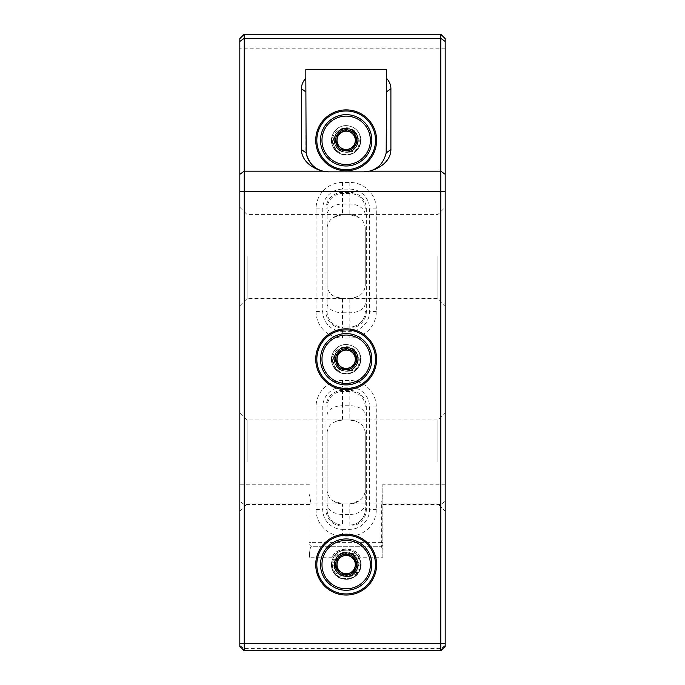 <?xml version="1.0" encoding="UTF-8"?>
<svg xmlns="http://www.w3.org/2000/svg" width="685" height="685" viewBox="0 0 685 685"><rect width="100%" height="100%" fill="white"/><g stroke="black" fill="none" stroke-linecap="round" stroke-linejoin="round"><path stroke-width="0.51" stroke-dasharray="3.42 2.57" d="M445.181 256.567L445.181 305.852L445.181 256.567M437.861 256.567L437.861 298.54L437.861 256.567M445.181 461.93L445.181 412.644L445.181 461.93M437.861 461.93L437.861 419.956L437.861 461.93M239.818 256.567L239.818 305.852L239.818 256.567M247.139 256.567L247.139 298.54L247.139 256.567M239.818 461.93L239.818 412.644L239.818 461.93M247.139 461.93L247.139 419.956L247.139 461.93M340.573 578.166L339.041 577.421L342.774 575.999L333.818 572.514L333.398 571.829L335.684 570.211L335.051 568.824L331.711 567.069L331.608 566.392L334.28 564.688L334.349 563.31L331.805 561.623L331.968 560.938L335.607 559.148L336.446 557.753L334.177 556.151L334.691 555.466C331.352 559.996 330.658 564.911 332.61 570.203C334.905 575.246 338.784 578.226 344.238 579.15C354.924 581.068 364.326 568.841 359.728 559.003L359.925 559.517L357.519 561.083L357.827 562.282L360.815 563.772L360.832 564.371L357.99 565.878L357.801 567.069L360.276 568.619L360.087 569.226L356.405 570.656L355.601 571.847L357.87 573.456L357.382 574.056L348.014 576.35L351.782 578.157L350.223 578.705L340.573 578.166L350.223 578.705M334.177 556.151C331.266 560.595 330.744 565.279 332.61 570.203C338.844 587.687 367.211 576.667 359.925 559.517M360.627 567.052C358.041 573.987 353.109 577.13 345.822 576.487C353.006 576.008 357.082 572.198 358.05 565.082L357.365 559.979C351.944 543.967 326.659 554.807 333.467 569.851C338.313 578.774 345.334 581.043 354.547 576.65A14.668 14.668 0 0 0 360.627 567.052L359.728 559.003C357.424 553.968 353.554 550.988 348.091 550.064C337.405 548.146 328.004 560.373 332.61 570.203C336.292 580.418 351.585 582.447 357.793 573.542C361.012 569.038 361.654 564.192 359.728 559.003C357.424 553.968 353.554 550.988 348.091 550.064C337.405 548.146 328.004 560.373 332.61 570.203C334.905 575.246 338.784 578.226 344.238 579.15C354.924 581.068 364.326 568.841 359.728 559.003C357.424 553.968 353.554 550.988 348.091 550.064C337.405 548.146 328.004 560.373 332.61 570.203C334.905 575.246 338.784 578.226 344.238 579.15C354.924 581.068 364.326 568.841 359.728 559.003C357.424 553.968 353.554 550.988 348.091 550.064C337.405 548.146 328.004 560.373 332.61 570.203C336.292 580.418 351.585 582.447 357.793 573.542C361.012 569.038 361.654 564.192 359.728 559.003C357.424 553.968 353.554 550.988 348.091 550.064C337.405 548.146 328.004 560.373 332.61 570.203C334.905 575.246 338.784 578.226 344.238 579.15C354.924 581.068 364.326 568.841 359.728 559.003C357.424 553.968 353.554 550.988 348.091 550.064C337.405 548.146 328.004 560.373 332.61 570.203C334.905 575.246 338.784 578.226 344.238 579.15C354.924 581.068 364.326 568.841 359.728 559.003C356.046 548.788 340.753 546.758 334.537 555.663C331.326 560.167 330.684 565.022 332.61 570.203C334.905 575.246 338.784 578.226 344.238 579.15C354.924 581.068 364.326 568.841 359.728 559.003C357.424 553.968 353.554 550.988 348.091 550.064C337.405 548.146 328.004 560.373 332.61 570.203C336.292 580.418 351.585 582.447 357.793 573.542C361.012 569.038 361.654 564.192 359.728 559.003C357.424 553.968 353.554 550.988 348.091 550.064C337.405 548.146 328.004 560.373 332.61 570.203C336.292 580.418 351.585 582.447 357.793 573.542C361.012 569.038 361.654 564.192 359.728 559.003C356.046 548.788 340.753 546.758 334.537 555.663C331.326 560.167 330.684 565.022 332.61 570.203C336.292 580.418 351.585 582.447 357.793 573.542C361.012 569.038 361.654 564.192 359.728 559.003C356.046 548.788 340.753 546.758 334.537 555.663C331.326 560.167 330.684 565.022 332.61 570.203C336.292 580.418 351.585 582.447 357.793 573.542C361.012 569.038 361.654 564.192 359.728 559.003C357.424 553.968 353.554 550.988 348.091 550.064C337.405 548.146 328.004 560.373 332.61 570.203C334.905 575.246 338.784 578.226 344.238 579.15C354.924 581.068 364.326 568.841 359.728 559.003C357.424 553.968 353.554 550.988 348.091 550.064C337.405 548.146 328.004 560.373 332.61 570.203C334.905 575.246 338.784 578.226 344.238 579.15C354.924 581.068 364.326 568.841 359.728 559.003C357.424 553.968 353.554 550.988 348.091 550.064C337.405 548.146 328.004 560.373 332.61 570.203C336.292 580.418 351.585 582.447 357.793 573.542C361.012 569.038 361.654 564.192 359.728 559.003C357.424 553.968 353.554 550.988 348.091 550.064C337.405 548.146 328.004 560.373 332.61 570.203C334.905 575.246 338.784 578.226 344.238 579.15C354.924 581.068 364.326 568.841 359.728 559.003C356.046 548.788 340.753 546.758 334.537 555.663C331.326 560.167 330.684 565.022 332.61 570.203C336.292 580.418 351.585 582.447 357.793 573.542C361.012 569.038 361.654 564.192 359.728 559.003C356.046 548.788 340.753 546.758 334.537 555.663C331.326 560.167 330.684 565.022 332.61 570.203C336.292 580.418 351.585 582.447 357.793 573.542C361.012 569.038 361.654 564.192 359.728 559.003C356.046 548.788 340.753 546.758 334.537 555.663C331.326 560.167 330.684 565.022 332.61 570.203C334.905 575.246 338.784 578.226 344.238 579.15C354.924 581.068 364.326 568.841 359.728 559.003C356.046 548.788 340.753 546.758 334.537 555.663C331.326 560.167 330.684 565.022 332.61 570.203C334.905 575.246 338.784 578.226 344.238 579.15C354.924 581.068 364.326 568.841 359.728 559.003C357.424 553.968 353.554 550.988 348.091 550.064C337.405 548.146 328.004 560.373 332.61 570.203C334.905 575.246 338.784 578.226 344.238 579.15C354.924 581.068 364.326 568.841 359.728 559.003C357.424 553.968 353.554 550.988 348.091 550.064C337.405 548.146 328.004 560.373 332.61 570.203C334.905 575.246 338.784 578.226 344.238 579.15C354.924 581.068 364.326 568.841 359.728 559.003C357.424 553.968 353.554 550.988 348.091 550.064C337.405 548.146 328.004 560.373 332.61 570.203C334.905 575.246 338.784 578.226 344.238 579.15C354.924 581.068 364.326 568.841 359.728 559.003C356.046 548.788 340.753 546.758 334.537 555.663C331.326 560.167 330.684 565.022 332.61 570.203C334.905 575.246 338.784 578.226 344.238 579.15C354.924 581.068 364.326 568.841 359.728 559.003C357.424 553.968 353.554 550.988 348.091 550.064C337.405 548.146 328.004 560.373 332.61 570.203C334.905 575.246 338.784 578.226 344.238 579.15C354.924 581.068 364.326 568.841 359.728 559.003C357.424 553.968 353.554 550.988 348.091 550.064C337.405 548.146 328.004 560.373 332.61 570.203C334.905 575.246 338.784 578.226 344.238 579.15C354.924 581.068 364.326 568.841 359.728 559.003C357.424 553.968 353.554 550.988 348.091 550.064C337.405 548.146 328.004 560.373 332.61 570.203C336.292 580.418 351.585 582.447 357.793 573.542C361.012 569.038 361.654 564.192 359.728 559.003C357.424 553.968 353.554 550.988 348.091 550.064C337.405 548.146 328.004 560.373 332.61 570.203C336.292 580.418 351.585 582.447 357.793 573.542C361.012 569.038 361.654 564.192 359.728 559.003C356.046 548.788 340.753 546.758 334.537 555.663C331.326 560.167 330.684 565.022 332.61 570.203C334.905 575.246 338.784 578.226 344.238 579.15C354.924 581.068 364.326 568.841 359.728 559.003C356.046 548.788 340.753 546.758 334.537 555.663C331.326 560.167 330.684 565.022 332.61 570.203C334.905 575.246 338.784 578.226 344.238 579.15C354.924 581.068 364.326 568.841 359.728 559.003C357.424 553.968 353.554 550.988 348.091 550.064C337.405 548.146 328.004 560.373 332.61 570.203C334.905 575.246 338.784 578.226 344.238 579.15C354.924 581.068 364.326 568.841 359.728 559.003C357.424 553.968 353.554 550.988 348.091 550.064C337.405 548.146 328.004 560.373 332.61 570.203C334.905 575.246 338.784 578.226 344.238 579.15C354.924 581.068 364.326 568.841 359.728 559.003C357.424 553.968 353.554 550.988 348.091 550.064C337.405 548.146 328.004 560.373 332.61 570.203C334.905 575.246 338.784 578.226 344.238 579.15C354.924 581.068 364.326 568.841 359.728 559.003C357.424 553.968 353.554 550.988 348.091 550.064C337.405 548.146 328.004 560.373 332.61 570.203C334.905 575.246 338.784 578.226 344.238 579.15C354.924 581.068 364.326 568.841 359.728 559.003C357.424 553.968 353.554 550.988 348.091 550.064C337.405 548.146 328.004 560.373 332.61 570.203C336.292 580.418 351.585 582.447 357.793 573.542C361.012 569.038 361.654 564.192 359.728 559.003C357.424 553.968 353.554 550.988 348.091 550.064C337.405 548.146 328.004 560.373 332.61 570.203C334.905 575.246 338.784 578.226 344.238 579.15C354.924 581.068 364.326 568.841 359.728 559.003C357.51 554.105 353.751 551.134 348.442 550.115L342.312 550.449C333.167 554.165 329.93 560.75 332.61 570.203C334.905 575.246 338.784 578.226 344.238 579.15C354.924 581.068 364.326 568.841 359.728 559.003L356.397 554.096L356.979 554.687L354.693 556.323L355.695 557.496L359.728 559.003L356.979 554.687M342.312 550.449L348.442 550.115M354.547 576.65C360.361 572.026 362.082 566.144 359.728 559.003L359.685 558.909M354.976 560.964A9.539 9.539 0 0 0 342.526 555.792A9.539 9.539 0 0 0 337.354 568.242A9.539 9.539 0 0 0 349.804 573.413A9.539 9.539 0 0 0 354.976 560.964M360.627 361.697C358.041 368.633 353.109 371.775 345.822 371.133C353.006 370.645 357.082 366.843 358.05 359.728L357.365 354.625C351.944 338.613 326.659 349.453 333.467 364.497C338.313 373.419 345.334 375.688 354.547 371.287A14.668 14.668 0 0 0 360.627 361.697L359.728 353.648C357.424 348.614 353.554 345.634 348.091 344.709C337.405 342.783 328.004 355.018 332.61 364.848C336.292 375.063 351.585 377.092 357.793 368.188C361.012 363.684 361.654 358.837 359.728 353.648C357.424 348.614 353.554 345.634 348.091 344.709C337.405 342.783 328.004 355.018 332.61 364.848C334.905 369.883 338.784 372.863 344.238 373.787C354.924 375.714 364.326 363.478 359.728 353.648C357.424 348.614 353.554 345.634 348.091 344.709C337.405 342.783 328.004 355.018 332.61 364.848C334.905 369.883 338.784 372.863 344.238 373.787C354.924 375.714 364.326 363.478 359.728 353.648C357.424 348.614 353.554 345.634 348.091 344.709C337.405 342.783 328.004 355.018 332.61 364.848C336.292 375.063 351.585 377.092 357.793 368.188C361.012 363.684 361.654 358.837 359.728 353.648C357.424 348.614 353.554 345.634 348.091 344.709C337.405 342.783 328.004 355.018 332.61 364.848C334.905 369.883 338.784 372.863 344.238 373.787C354.924 375.714 364.326 363.478 359.728 353.648C357.424 348.614 353.554 345.634 348.091 344.709C337.405 342.783 328.004 355.018 332.61 364.848C334.905 369.883 338.784 372.863 344.238 373.787C354.924 375.714 364.326 363.478 359.728 353.648C357.424 348.614 353.554 345.634 348.091 344.709C337.405 342.783 328.004 355.018 332.61 364.848C334.905 369.883 338.784 372.863 344.238 373.787C354.924 375.714 364.326 363.478 359.728 353.648C357.424 348.614 353.554 345.634 348.091 344.709C337.405 342.783 328.004 355.018 332.61 364.848C336.292 375.063 351.585 377.092 357.793 368.188C361.012 363.684 361.654 358.837 359.728 353.648C356.046 343.433 340.753 341.404 334.537 350.309C331.326 354.813 330.684 359.659 332.61 364.848C336.292 375.063 351.585 377.092 357.793 368.188C361.012 363.684 361.654 358.837 359.728 353.648C357.424 348.614 353.554 345.634 348.091 344.709C337.405 342.783 328.004 355.018 332.61 364.848C336.292 375.063 351.585 377.092 357.793 368.188C361.012 363.684 361.654 358.837 359.728 353.648C357.424 348.614 353.554 345.634 348.091 344.709C337.405 342.783 328.004 355.018 332.61 364.848C336.292 375.063 351.585 377.092 357.793 368.188C361.012 363.684 361.654 358.837 359.728 353.648C356.046 343.433 340.753 341.404 334.537 350.309C331.326 354.813 330.684 359.659 332.61 364.848C334.905 369.883 338.784 372.863 344.238 373.787C354.924 375.714 364.326 363.478 359.728 353.648C356.046 343.433 340.753 341.404 334.537 350.309C331.326 354.813 330.684 359.659 332.61 364.848C337.294 373.342 344.153 375.765 353.186 372.126C361.243 364.78 361.372 357.39 353.58 349.949C347.5 346.011 341.935 346.627 336.892 351.807C330.127 358.169 333.467 370.294 341.969 373.308A14.668 14.668 0 0 0 353.186 372.126M354.547 371.287C360.361 366.672 362.082 360.789 359.728 353.648C357.424 348.614 353.554 345.634 348.091 344.709C337.405 342.783 328.004 355.018 332.61 364.848C334.408 369.018 337.525 371.835 341.969 373.308M354.976 355.609A9.539 9.539 0 0 0 342.526 350.437A9.539 9.539 0 0 0 337.354 362.887A9.539 9.539 0 0 0 349.804 368.059A9.539 9.539 0 0 0 354.976 355.609M360.627 142.771C358.041 149.707 353.109 152.849 345.822 152.207C353.006 151.727 357.082 147.917 358.05 140.802L357.365 135.698C351.944 119.687 326.659 130.527 333.467 145.571C338.33 154.485 345.343 156.754 354.513 152.387C357.844 149.998 359.882 146.796 360.627 142.771L359.728 134.722C356.046 124.507 340.753 122.478 334.537 131.383C331.326 135.887 330.684 140.733 332.61 145.922C336.292 156.137 351.585 158.166 357.793 149.261C361.012 144.758 361.654 139.911 359.728 134.722C356.046 124.507 340.753 122.478 334.537 131.383C331.326 135.887 330.684 140.733 332.61 145.922C336.292 156.137 351.585 158.166 357.793 149.261C361.012 144.758 361.654 139.911 359.728 134.722C356.046 124.507 340.753 122.478 334.537 131.383C331.326 135.887 330.684 140.733 332.61 145.922C336.292 156.137 351.585 158.166 357.793 149.261C361.012 144.758 361.654 139.911 359.728 134.722C357.424 129.688 353.554 126.708 348.091 125.783C337.405 123.865 328.004 136.092 332.61 145.922C334.905 150.965 338.784 153.945 344.238 154.861C354.924 156.788 364.326 144.552 359.728 134.722C357.424 129.688 353.554 126.708 348.091 125.783C337.405 123.865 328.004 136.092 332.61 145.922C334.905 150.965 338.784 153.945 344.238 154.861C354.924 156.788 364.326 144.552 359.728 134.722C357.424 129.688 353.554 126.708 348.091 125.783C337.405 123.865 328.004 136.092 332.61 145.922C336.292 156.137 351.585 158.166 357.793 149.261C361.012 144.758 361.654 139.911 359.728 134.722C356.046 124.507 340.753 122.478 334.537 131.383C331.326 135.887 330.684 140.733 332.61 145.922C336.292 156.137 351.585 158.166 357.793 149.261C361.012 144.758 361.654 139.911 359.728 134.722C357.424 129.688 353.554 126.708 348.091 125.783C337.405 123.865 328.004 136.092 332.61 145.922C334.905 150.965 338.784 153.945 344.238 154.861C354.924 156.788 364.326 144.552 359.728 134.722C357.424 129.688 353.554 126.708 348.091 125.783C337.405 123.865 328.004 136.092 332.61 145.922C334.905 150.965 338.784 153.945 344.238 154.861C354.924 156.788 364.326 144.552 359.728 134.722C356.046 124.507 340.753 122.478 334.537 131.383C331.326 135.887 330.684 140.733 332.61 145.922C334.905 150.965 338.784 153.945 344.238 154.861C354.924 156.788 364.326 144.552 359.728 134.722C357.424 129.688 353.554 126.708 348.091 125.783C337.405 123.865 328.004 136.092 332.61 145.922C334.905 150.965 338.784 153.945 344.238 154.861C354.924 156.788 364.326 144.552 359.728 134.722C357.424 129.688 353.554 126.708 348.091 125.783C337.405 123.865 328.004 136.092 332.61 145.922C334.905 150.965 338.784 153.945 344.238 154.861C354.924 156.788 364.326 144.552 359.728 134.722C357.424 129.688 353.554 126.708 348.091 125.783C337.405 123.865 328.004 136.092 332.61 145.922C337.294 154.416 344.153 156.839 353.186 153.2C361.243 145.854 361.372 138.464 353.58 131.032C347.5 127.085 341.935 127.701 336.892 132.89C330.136 139.226 333.458 151.368 341.969 154.382A14.668 14.668 0 0 0 353.186 153.2M354.513 152.387C360.353 147.763 362.091 141.881 359.728 134.722C356.046 124.507 340.753 122.478 334.537 131.383C331.326 135.887 330.684 140.733 332.61 145.922C334.408 150.092 337.525 152.909 341.969 154.382M354.976 136.683A9.539 9.539 0 0 0 342.526 131.511A9.539 9.539 0 0 0 337.354 143.961A9.539 9.539 0 0 0 349.804 149.133A9.539 9.539 0 0 0 354.976 136.683M342.5 529.342L349.838 529.342A19.745 19.745 0 0 0 369.575 509.597L369.575 406.924A19.745 19.745 0 0 0 349.838 387.179L342.5 387.179A19.745 19.745 0 0 0 322.755 406.924L322.755 509.597A19.745 19.745 0 0 0 342.5 529.342L342.5 536.064A26.467 26.467 0 0 1 316.033 509.597L316.033 406.924A26.467 26.467 0 0 1 342.5 380.458L349.838 380.458A26.467 26.467 0 0 1 376.296 406.924L376.296 509.597A26.467 26.467 0 0 1 349.838 536.064L342.5 536.064M342.5 331.317L349.838 331.317A19.745 19.745 0 0 0 369.575 311.581L369.575 208.899A19.745 19.745 0 0 0 349.838 189.154L342.5 189.154A19.745 19.745 0 0 0 322.755 208.899L322.755 311.581A19.745 19.745 0 0 0 342.5 331.317L342.5 338.039A26.467 26.467 0 0 1 316.033 311.581L316.033 208.899A26.467 26.467 0 0 1 342.5 182.433L349.838 182.433A26.467 26.467 0 0 1 376.296 208.899L376.296 311.581A26.467 26.467 0 0 1 349.838 338.039L342.5 338.039M375.5 140.322A29.335 29.335 0 0 0 346.165 110.987A29.335 29.335 0 0 0 316.83 140.322A29.335 29.335 0 0 0 346.165 169.657A29.335 29.335 0 0 0 375.5 140.322M375.5 359.248A29.335 29.335 0 0 0 346.165 329.913A29.335 29.335 0 0 0 316.83 359.248A29.335 29.335 0 0 0 346.165 388.583A29.335 29.335 0 0 0 375.5 359.248M375.5 564.603A29.335 29.335 0 0 0 346.165 535.268A29.335 29.335 0 0 0 316.83 564.603A29.335 29.335 0 0 0 346.165 593.938A29.335 29.335 0 0 0 375.5 564.603M365.233 432.329L365.233 490.708C364.625 495.46 362.519 498.868 358.931 500.923L349.838 503.895L342.5 503.895L333.407 500.923C329.827 498.885 327.73 495.486 327.096 490.708L327.096 432.329C327.987 427.038 330.692 423.527 335.213 421.789L342.5 419.956L349.838 419.956L357.116 421.789C361.62 423.493 364.326 427.012 365.233 432.329L365.233 509.597A15.404 15.404 0 0 1 349.838 525.001L342.5 525.001A15.404 15.404 0 0 1 327.096 509.597L327.096 490.708M365.233 227.788L365.233 286.167C364.351 291.459 361.646 294.97 357.116 296.708L349.838 298.54L342.5 298.54L335.213 296.708C330.718 295.004 328.004 291.485 327.096 286.167L327.096 227.788C327.713 223.036 329.81 219.628 333.407 217.573L342.5 214.602L349.838 214.602L358.931 217.573C362.511 219.611 364.608 223.01 365.233 227.788L365.233 286.167M323.8 368.487A24.206 24.206 0 0 1 336.926 336.883A24.206 24.206 0 0 1 368.539 350.009A24.206 24.206 0 0 1 355.412 381.613A24.206 24.206 0 0 1 323.8 368.487M369.891 349.444A25.67 25.67 0 0 0 336.369 335.522A25.67 25.67 0 0 0 322.447 369.052A25.67 25.67 0 0 0 355.969 382.975A25.67 25.67 0 0 0 369.891 349.444A25.67 25.67 0 0 0 336.369 335.522A25.67 25.67 0 0 0 322.447 369.052M323.8 149.57A24.206 24.206 0 0 1 336.926 117.957A24.206 24.206 0 0 1 368.539 131.083A24.206 24.206 0 0 1 355.412 162.696A24.206 24.206 0 0 1 323.8 149.57M369.891 130.518A25.67 25.67 0 0 0 336.369 116.596A25.67 25.67 0 0 0 322.447 150.126A25.67 25.67 0 0 0 355.969 164.049A25.67 25.67 0 0 0 369.891 130.518A25.67 25.67 0 0 0 336.369 116.596A25.67 25.67 0 0 0 322.447 150.126M323.8 573.85A24.206 24.206 0 0 1 336.926 542.237A24.206 24.206 0 0 1 368.539 555.364A24.206 24.206 0 0 1 355.412 586.976A24.206 24.206 0 0 1 323.8 573.85M369.891 554.807A25.67 25.67 0 0 0 336.369 540.885A25.67 25.67 0 0 0 322.447 574.407A25.67 25.67 0 0 0 355.969 588.329A25.67 25.67 0 0 0 369.891 554.807A25.67 25.67 0 0 0 336.369 540.885A25.67 25.67 0 0 0 322.447 574.407M360.104 557.222C356.842 546.562 335.487 546.562 332.234 557.222C334.537 552.281 339.186 549.481 346.19 548.839C353.152 549.481 357.793 552.281 360.104 557.222L382.838 557.222L382.838 484.252L382.838 557.222M349.838 526.097A16.5 16.5 0 0 0 366.338 509.597L366.338 406.924A16.5 16.5 0 0 0 349.838 390.416L342.5 390.416A16.5 16.5 0 0 0 326 406.924L326 509.597A16.5 16.5 0 0 0 342.5 526.097L349.838 526.097L349.838 525.001L342.5 525.001A15.404 15.404 0 0 1 327.096 509.597L327.096 432.329M349.838 328.081A16.5 16.5 0 0 0 366.338 311.581L366.338 208.899A16.5 16.5 0 0 0 349.838 192.399L342.5 192.399A16.5 16.5 0 0 0 326 208.899L326 311.581A16.5 16.5 0 0 0 342.5 328.081L349.838 328.081L349.838 326.976L342.5 326.976A15.404 15.404 0 0 1 327.096 311.581L327.096 286.167M332.234 557.222L309.5 557.222L309.5 550.928L310.964 546.27L381.374 546.27L310.964 546.27L310.964 542.606L381.374 542.606L381.374 546.27L382.838 550.928M309.5 557.222L309.5 550.928M244.22 650.75L244.22 34.25M440.78 34.25L440.78 650.75M445.181 646.349L445.181 38.651M239.818 38.651L239.818 646.349M379.892 165.153A22.733 22.733 0 0 0 386.503 149.124L386.503 91.85M386.503 78.261L386.503 69.553M305.827 69.553L305.827 149.124A22.733 22.733 0 0 0 306.144 152.901M328.569 171.858L363.769 171.858M366.338 509.597L365.233 509.597L365.233 503.475A15.404 10.969 180 0 1 349.838 514.452L349.838 503.895A15.404 15.404 0 0 0 358.931 500.923A15.404 15.404 0 0 1 349.838 503.895L342.5 503.895A15.404 15.404 0 0 1 333.407 500.923A15.404 15.404 0 0 0 342.5 503.895L342.5 514.452A15.404 10.969 180 0 1 327.096 503.475M365.233 503.475L365.233 490.708M365.233 509.597A15.404 15.404 0 0 1 349.838 525.001L349.838 514.452L342.5 514.452L342.5 526.097M366.338 311.581L365.233 311.581A15.404 15.404 0 0 1 349.838 326.976L342.5 326.976A15.404 15.404 0 0 1 327.096 311.581L327.096 215.022A15.404 10.969 0 0 1 342.5 204.044L342.5 214.602A15.404 15.404 0 0 0 333.407 217.573A15.404 15.404 0 0 1 342.5 214.602L349.838 214.602A15.404 15.404 0 0 1 358.931 217.573A15.404 15.404 0 0 0 349.838 214.602L437.861 214.602L445.181 207.281M327.096 215.022L327.096 227.788M365.233 208.899A15.404 15.404 0 0 0 349.838 193.495L342.5 193.495A15.404 15.404 0 0 0 327.096 208.899A15.404 15.404 0 0 1 342.5 193.495L349.838 193.495A15.404 15.404 0 0 1 365.233 208.899L366.338 208.899M327.096 415.17A15.404 9.427 0 0 1 342.5 405.734L342.5 419.956A15.404 15.404 0 0 0 335.213 421.789A15.404 15.404 0 0 1 342.5 419.956L349.838 419.956A15.404 15.404 0 0 1 357.116 421.789A15.404 15.404 0 0 0 349.838 419.956L437.861 419.956L445.181 412.644M365.233 406.924A15.404 15.404 0 0 0 349.838 391.52L342.5 391.52A15.404 15.404 0 0 0 327.096 406.924A15.404 15.404 0 0 1 342.5 391.52L349.838 391.52A15.404 15.404 0 0 1 365.233 406.924L366.338 406.924M365.233 303.327A15.404 9.427 180 0 1 349.838 312.762L349.838 298.54A15.404 15.404 0 0 0 357.116 296.708A15.404 15.404 0 0 1 349.838 298.54L342.5 298.54A15.404 15.404 0 0 1 335.213 296.708A15.404 15.404 0 0 0 342.5 298.54L342.5 312.762A15.404 9.427 180 0 1 327.096 303.327M365.233 311.581A15.404 15.404 0 0 1 349.838 326.976L349.838 312.762L342.5 312.762L342.5 328.081M309.5 542.606L310.964 542.606L310.964 503.963L309.5 494.69M310.964 546.27L309.5 544.806L310.964 546.27M382.838 542.606L381.374 542.606L381.374 503.963L382.838 494.69M381.374 546.27L382.838 544.806L381.374 546.27M345.822 152.207C360.447 153.329 362.202 129.705 347.732 128.54C332.619 125.8 329.305 150.82 344.606 152.113C359.711 154.844 363.033 129.833 347.732 128.54C339.066 126.982 331.446 136.897 335.179 144.86C340.359 159.314 363.684 149.681 357.159 135.784C351.97 121.331 328.646 130.963 335.179 144.86C338.159 153.14 350.557 154.784 355.592 147.566C365.516 135.853 345.514 120.474 336.737 133.078C326.813 144.792 346.824 160.17 355.592 147.566C361.269 140.845 356.5 129.294 347.732 128.54C332.619 125.8 329.305 150.82 344.606 152.113C359.711 154.844 363.033 129.833 347.732 128.54C332.619 125.8 329.305 150.82 344.606 152.113C359.711 154.844 363.033 129.833 347.732 128.54C332.619 125.8 329.305 150.82 344.606 152.113C356.012 154.296 363.084 137.736 353.58 131.032M358.05 140.802C359.163 129.713 343.039 123.822 336.737 133.078C326.813 144.792 346.824 160.17 355.592 147.566C365.516 135.853 345.514 120.474 336.737 133.078C326.813 144.792 346.824 160.17 355.592 147.566C361.269 140.845 356.5 129.294 347.732 128.54C332.619 125.8 329.305 150.82 344.606 152.113C359.711 154.844 363.033 129.833 347.732 128.54C332.619 125.8 329.305 150.82 344.606 152.113C353.263 153.671 360.884 143.756 357.159 135.784C351.97 121.331 328.646 130.963 335.179 144.86C340.359 159.314 363.684 149.681 357.159 135.784C351.97 121.331 328.646 130.963 335.179 144.86C338.159 153.14 350.557 154.784 355.592 147.566C365.516 135.853 345.514 120.474 336.737 133.078C326.813 144.792 346.824 160.17 355.592 147.566C365.422 135.998 345.839 120.577 336.892 132.89M345.822 371.133C360.447 372.255 362.202 348.631 347.732 347.466C332.619 344.726 329.305 369.737 344.606 371.039C353.263 372.589 360.884 362.682 357.159 354.71C351.97 340.257 328.646 349.889 335.179 363.786C338.159 372.066 350.557 373.71 355.592 366.492C365.516 354.779 345.514 339.4 336.737 352.004C326.813 363.718 346.824 379.096 355.592 366.492C365.516 354.779 345.514 339.4 336.737 352.004C331.06 358.726 335.838 370.285 344.606 371.039C359.711 373.77 363.033 348.759 347.732 347.466C332.619 344.726 329.305 369.737 344.606 371.039C359.711 373.77 363.033 348.759 347.732 347.466C332.619 344.726 329.305 369.737 344.606 371.039C359.711 373.77 363.033 348.759 347.732 347.466C332.619 344.726 329.305 369.737 344.606 371.039C356.012 373.222 363.084 356.662 353.58 349.949M358.05 359.728C359.163 348.639 343.039 342.748 336.737 352.004C326.813 363.718 346.824 379.096 355.592 366.492C365.516 354.779 345.514 339.4 336.737 352.004C326.813 363.718 346.824 379.096 355.592 366.492C365.516 354.779 345.514 339.4 336.737 352.004C326.813 363.718 346.824 379.096 355.592 366.492C361.269 359.771 356.5 348.22 347.732 347.466C332.619 344.726 329.305 369.737 344.606 371.039C359.711 373.77 363.033 348.759 347.732 347.466C332.619 344.726 329.305 369.737 344.606 371.039C353.263 372.589 360.884 362.682 357.159 354.71C351.97 340.257 328.646 349.889 335.179 363.786C340.359 378.24 363.684 368.607 357.159 354.71C354.171 346.43 341.781 344.786 336.737 352.004C326.813 363.718 346.824 379.096 355.592 366.492C365.422 354.916 345.839 339.503 336.892 351.807M339.041 577.421C343.117 579.613 347.363 579.861 351.782 578.157M342.774 575.999L348.014 576.35M339.52 574.467C343.271 576.847 347.209 577.13 351.328 575.314M345.822 576.487C354.196 577.053 360.593 567.565 357.159 560.065C354.171 551.785 341.781 550.141 336.737 557.359C326.813 569.072 346.824 584.459 355.592 571.855C365.516 560.133 345.514 544.755 336.737 557.359C331.06 564.08 335.838 575.64 344.606 576.393C353.263 577.952 360.884 568.036 357.159 560.065C351.97 545.611 328.646 555.244 335.179 569.149C338.159 577.421 350.557 579.065 355.592 571.855C361.269 565.125 356.5 553.574 347.732 552.821C332.619 550.081 329.305 575.1 344.606 576.393C353.263 577.952 360.884 568.036 357.159 560.065C354.171 551.785 341.781 550.141 336.737 557.359C331.06 564.08 335.838 575.64 344.606 576.393C353.263 577.952 360.884 568.036 357.159 560.065C351.97 545.611 328.646 555.244 335.179 569.149C338.159 577.421 350.557 579.065 355.592 571.855C361.269 565.125 356.5 553.574 347.732 552.821C332.619 550.081 329.305 575.1 344.606 576.393C359.711 579.125 363.033 554.114 347.732 552.821C339.066 551.262 331.446 561.178 335.179 569.149C338.159 577.421 350.557 579.065 355.592 571.855C361.269 565.125 356.5 553.574 347.732 552.821C339.066 551.262 331.446 561.178 335.179 569.149C340.359 583.603 363.684 573.962 357.159 560.065C354.171 551.785 341.781 550.141 336.737 557.359C331.06 564.08 335.838 575.64 344.606 576.393C359.711 579.125 363.033 554.114 347.732 552.821C332.619 550.081 329.305 575.1 344.606 576.393C359.711 579.125 363.033 554.114 347.732 552.821C332.619 550.081 329.305 575.1 344.606 576.393C353.263 577.952 360.884 568.036 357.159 560.065C354.171 551.785 341.781 550.141 336.737 557.359C326.813 569.072 346.824 584.459 355.592 571.855C361.269 565.125 356.5 553.574 347.732 552.821C339.066 551.262 331.446 561.178 335.179 569.149C338.159 577.421 350.557 579.065 355.592 571.855C361.269 565.125 356.5 553.574 347.732 552.821C332.619 550.081 329.305 575.1 344.606 576.393C359.711 579.125 363.033 554.114 347.732 552.821C339.066 551.262 331.446 561.178 335.179 569.149C338.159 577.421 350.557 579.065 355.592 571.855C365.516 560.133 345.514 544.755 336.737 557.359C331.06 564.08 335.838 575.64 344.606 576.393C353.263 577.952 360.884 568.036 357.159 560.065C351.97 545.611 328.646 555.244 335.179 569.149C338.159 577.421 350.557 579.065 355.592 571.855C360.978 565.399 356.979 554.362 348.588 552.966L356.397 554.096M358.05 565.082L357.159 560.065L347.732 552.821L336.737 557.359L335.179 569.149L344.606 576.393L355.592 571.855L357.159 560.065L347.732 552.821L336.737 557.359L335.179 569.149L344.606 576.393L355.592 571.855L357.159 560.065L347.732 552.821L336.737 557.359L335.179 569.149L344.606 576.393L355.592 571.855L357.159 560.065L347.732 552.821L336.737 557.359L335.179 569.149L344.606 576.393L355.592 571.855L357.159 560.065L347.732 552.821L336.737 557.359L335.179 569.149L344.606 576.393L355.592 571.855L357.159 560.065L347.732 552.821L336.737 557.359L335.179 569.149L344.606 576.393L355.592 571.855L357.159 560.065L347.732 552.821L336.737 557.359L335.179 569.149L344.606 576.393L355.592 571.855L357.159 560.065L347.732 552.821L336.737 557.359L335.179 569.149L344.606 576.393L355.592 571.855L357.159 560.065L347.732 552.821L336.737 557.359L335.179 569.149L344.606 576.393L355.592 571.855L357.159 560.065L347.732 552.821L336.737 557.359L335.179 569.149L344.606 576.393L355.592 571.855L357.159 560.065L347.732 552.821L336.737 557.359L335.179 569.149L344.606 576.393L355.592 571.855L357.159 560.065L347.732 552.821L336.737 557.359L335.179 569.149L344.606 576.393L355.592 571.855L357.159 560.065L347.732 552.821L336.737 557.359L335.179 569.149L344.606 576.393L355.592 571.855L357.159 560.065L347.732 552.821L336.737 557.359L335.179 569.149L344.606 576.393L355.592 571.855L357.159 560.065L347.732 552.821L336.737 557.359L335.179 569.149L344.606 576.393L355.592 571.855L357.159 560.065L347.732 552.821L336.737 557.359L335.179 569.149L344.606 576.393L355.592 571.855L357.159 560.065L347.732 552.821L336.737 557.359L335.179 569.149L344.606 576.393L355.592 571.855L357.159 560.065L347.732 552.821L336.737 557.359L335.179 569.149L344.606 576.393L355.592 571.855L357.159 560.065L347.732 552.821L336.737 557.359L335.179 569.149L344.606 576.393L355.592 571.855L357.159 560.065L354.693 556.323M334.691 555.466L342.175 553.403C330.572 556.811 332.627 575.494 344.606 576.393C354.599 578.303 362.151 565.142 355.695 557.496M342.175 553.403L348.588 552.966M336.446 557.753C331.18 564.603 336.07 575.631 344.606 576.393C352.801 577.797 360.336 569.038 357.519 561.083M335.607 559.148C332.713 568.019 335.718 573.765 344.606 576.393C353.768 576.205 358.178 571.504 357.827 562.282M331.968 560.938C330.649 570.691 334.742 576.761 344.238 579.15C354.513 579.21 360.036 574.081 360.815 563.772M331.805 561.623C330.906 571.067 335.051 576.907 344.238 579.15C354.222 579.279 359.753 574.355 360.832 564.371M334.349 563.31C331.925 578.465 357.073 581.248 357.99 565.878M334.28 564.688C333.561 578.397 355.729 580.7 357.801 567.069M331.608 566.392C332.49 581.745 356.996 583.723 360.276 568.619M331.711 567.069C333.227 581.659 356.371 583.466 360.087 569.226M335.051 568.824C337.953 577.977 352.047 579.09 356.405 570.656M335.684 570.211C341.764 577.909 348.4 578.457 355.601 571.847M333.398 571.829C338.133 580.974 352.081 581.719 357.87 573.456M333.818 572.514C341.19 580.906 349.042 581.419 357.382 574.056M349.838 536.064L349.838 529.342M349.838 338.039L349.838 331.317M309.5 504.485L244.22 504.485L239.818 501.369M309.5 484.252L239.818 484.252M445.181 645.493L440.78 648.601L244.22 648.601L239.818 645.493M445.181 501.369L440.78 504.485L382.838 504.485M445.181 484.252L382.838 484.252M445.181 48.181L239.818 48.181M342.5 192.399L342.5 204.044L349.838 204.044A15.404 10.969 0 0 1 365.233 215.022M349.838 192.399L349.838 214.602M342.5 390.416L342.5 405.734L349.838 405.734A15.404 9.427 0 0 1 365.233 415.17M349.838 390.416L349.838 419.956M327.096 406.924L326 406.924M326 509.597L327.096 509.597M327.096 208.899L326 208.899M326 311.581L327.096 311.581M310.964 503.963L309.5 503.963M381.374 503.963L382.838 503.963M316.033 311.581L322.755 311.581M316.033 208.899L322.755 208.899M342.5 182.433L342.5 189.154M349.838 182.433L349.838 189.154M376.296 208.899L369.575 208.899M376.296 311.581L369.575 311.581M316.033 509.597L322.755 509.597M316.033 406.924L322.755 406.924M342.5 380.458L342.5 387.179M349.838 380.458L349.838 387.179M376.296 406.924L369.575 406.924M376.296 509.597L369.575 509.597M342.5 214.602L247.139 214.602L239.818 207.281M342.5 419.956L247.139 419.956L239.818 412.644M239.818 305.852L247.139 298.54L342.5 298.54M349.838 298.54L437.861 298.54L445.181 305.852M239.818 511.215L247.139 503.895L342.5 503.895M349.838 503.895L437.861 503.895L445.181 511.215"/><path stroke-width="1.03" d="M376.604 140.322A30.44 30.44 0 0 0 346.165 109.891A30.44 30.44 0 0 0 315.734 140.322A30.44 30.44 0 0 0 346.165 170.762A30.44 30.44 0 0 0 376.604 140.322M375.5 140.322A29.335 29.335 0 0 0 346.165 110.987A29.335 29.335 0 0 0 316.83 140.322A29.335 29.335 0 0 0 346.165 169.657A29.335 29.335 0 0 0 375.5 140.322M376.604 359.248A30.44 30.44 0 0 0 346.165 328.809A30.44 30.44 0 0 0 315.734 359.248A30.44 30.44 0 0 0 346.165 389.688A30.44 30.44 0 0 0 376.604 359.248M375.5 359.248A29.335 29.335 0 0 0 346.165 329.913A29.335 29.335 0 0 0 316.83 359.248A29.335 29.335 0 0 0 346.165 388.583A29.335 29.335 0 0 0 375.5 359.248M376.604 564.603A30.44 30.44 0 0 0 346.165 534.172A30.44 30.44 0 0 0 315.734 564.603A30.44 30.44 0 0 0 346.165 595.042A30.44 30.44 0 0 0 376.604 564.603M375.5 564.603A29.335 29.335 0 0 0 346.165 535.268A29.335 29.335 0 0 0 316.83 564.603A29.335 29.335 0 0 0 346.165 593.938A29.335 29.335 0 0 0 375.5 564.603M354.625 355.755A9.145 9.145 0 0 1 349.658 367.699A9.145 9.145 0 0 1 337.714 362.742A9.145 9.145 0 0 1 342.671 350.797A9.145 9.145 0 0 1 354.625 355.755M369.891 349.444A25.67 25.67 0 0 0 336.369 335.522A25.67 25.67 0 0 0 322.447 369.052A25.67 25.67 0 0 0 355.969 382.975A25.67 25.67 0 0 0 369.891 349.444A25.67 25.67 0 0 1 355.969 382.975A25.67 25.67 0 0 1 322.447 369.052M354.625 136.829A9.145 9.145 0 0 1 349.658 148.773A9.145 9.145 0 0 1 337.714 143.816A9.145 9.145 0 0 1 342.671 131.871A9.145 9.145 0 0 1 354.625 136.829M369.891 130.518A25.67 25.67 0 0 0 336.369 116.596A25.67 25.67 0 0 0 322.447 150.126A25.67 25.67 0 0 0 355.969 164.049A25.67 25.67 0 0 0 369.891 130.518A25.67 25.67 0 0 1 355.969 164.049A25.67 25.67 0 0 1 322.447 150.126M354.625 561.109A9.145 9.145 0 0 1 349.658 573.062A9.145 9.145 0 0 1 337.714 568.096A9.145 9.145 0 0 1 342.671 556.151A9.145 9.145 0 0 1 354.625 561.109M369.891 554.807A25.67 25.67 0 0 0 336.369 540.885A25.67 25.67 0 0 0 322.447 574.407A25.67 25.67 0 0 0 355.969 588.329A25.67 25.67 0 0 0 369.891 554.807A25.67 25.67 0 0 1 355.969 588.329A25.67 25.67 0 0 1 322.447 574.407M355.849 560.484A10.523 10.523 0 0 0 347.655 554.191L347.441 554.156A10.523 10.523 0 0 0 337.885 558.104L337.756 558.275A10.523 10.523 0 0 0 336.403 568.524L336.481 568.721A10.523 10.523 0 0 0 344.675 575.023L344.889 575.049A10.523 10.523 0 0 0 354.445 571.102L354.573 570.93A10.523 10.523 0 0 0 355.935 560.69L347.655 554.191L355.849 560.484M354.573 570.93L355.935 560.69L354.573 570.93M344.889 575.049L354.445 571.102L344.889 575.049M336.481 568.721L344.675 575.023L336.481 568.721M337.756 558.275L336.403 568.524L337.756 558.275M347.441 554.156L337.885 558.104L347.441 554.156M355.849 136.204A10.523 10.523 0 0 0 347.655 129.902L347.441 129.876A10.523 10.523 0 0 0 337.885 133.823L337.756 133.995A10.523 10.523 0 0 0 336.403 144.244L336.481 144.441A10.523 10.523 0 0 0 344.675 150.743L344.889 150.768A10.523 10.523 0 0 0 354.445 146.821L354.573 146.65A10.523 10.523 0 0 0 355.935 136.401L347.655 129.902L355.849 136.204M354.573 146.65L355.935 136.401L354.573 146.65M344.889 150.768L354.445 146.821L344.889 150.768M336.481 144.441L344.675 150.743L336.481 144.441M337.756 133.995L336.403 144.244L337.756 133.995M347.441 129.876L337.885 133.823L347.441 129.876M355.849 355.13A10.523 10.523 0 0 0 347.655 348.828L347.441 348.802A10.523 10.523 0 0 0 337.885 352.749L337.756 352.921A10.523 10.523 0 0 0 336.403 363.17L336.481 363.367A10.523 10.523 0 0 0 344.675 369.669L344.889 369.694A10.523 10.523 0 0 0 354.445 365.747L354.573 365.576A10.523 10.523 0 0 0 355.935 355.327L347.655 348.828L355.849 355.13M354.573 365.576L355.935 355.327L354.573 365.576M344.889 369.694L354.445 365.747L344.889 369.694M336.481 363.367L344.675 369.669L336.481 363.367M337.756 352.921L336.403 363.17L337.756 352.921M347.441 348.802L337.885 352.749L347.441 348.802M440.78 34.25L445.181 38.651L445.181 643.412L244.22 643.412L244.22 650.75L440.78 650.75L440.78 34.25L244.22 34.25L244.22 643.412L239.818 643.412L239.818 38.651L244.22 34.25M445.181 174.298L440.78 171.181L369.275 171.181L363.769 171.858A22.733 22.733 0 0 0 369.275 171.181A32.426 22.93 0 0 0 390.904 149.561L390.904 88.742A27.135 19.189 0 0 0 386.503 78.261L386.503 69.553L305.827 69.553L305.827 78.261A27.135 19.189 0 0 0 301.426 88.742L301.426 149.561A32.426 22.93 0 0 0 323.063 171.181A22.733 22.733 0 0 0 328.569 171.858L323.063 171.181L244.22 171.181L239.818 174.298M363.769 171.858L328.569 171.858M445.181 643.412L445.181 646.349L440.78 650.75M244.22 650.75L239.818 646.349L239.818 643.412M379.892 165.153A22.733 22.733 0 0 1 369.275 171.181C377.923 169.126 383.566 163.03 386.186 152.901L386.503 78.261L386.503 91.85L390.904 88.742M305.827 78.261L306.144 152.901A22.733 22.733 0 0 0 323.063 171.181C314.415 169.126 308.772 163.03 306.144 152.901L301.426 149.561M368.539 350.009A24.206 24.206 0 0 0 336.926 336.883A24.206 24.206 0 0 0 323.8 368.487A24.206 24.206 0 0 0 355.412 381.613A24.206 24.206 0 0 0 368.539 350.009M368.539 131.083A24.206 24.206 0 0 0 336.926 117.957A24.206 24.206 0 0 0 323.8 149.57A24.206 24.206 0 0 0 355.412 162.696A24.206 24.206 0 0 0 368.539 131.083M368.539 555.364A24.206 24.206 0 0 0 336.926 542.237A24.206 24.206 0 0 0 323.8 573.85A24.206 24.206 0 0 0 355.412 586.976A24.206 24.206 0 0 0 368.539 555.364M445.181 41.442L440.78 38.334L244.22 38.334L239.818 41.442M445.181 191.406L239.818 191.406M305.827 91.85L301.426 88.742M386.186 152.901L390.904 149.561"/></g></svg>
